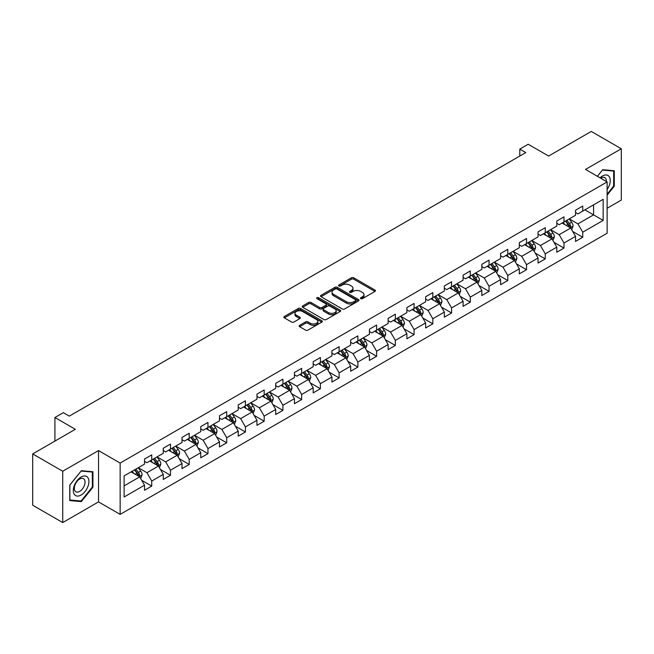 <?xml version="1.0" encoding="UTF-8"?>
<svg xmlns="http://www.w3.org/2000/svg" width="654" height="654" viewBox="0 0 654 654"><rect width="100%" height="100%" fill="white"/><g stroke="black" fill="none" stroke-linecap="round" stroke-linejoin="round"><path stroke-width="0.98" d="M360.787 298.657A1.169 0.67 0 0 0 362.439 298.657L374.963 291.422A1.668 0.965 0 0 0 375.453 290.744A1.668 0.965 0 0 0 374.963 290.057L353.74 277.811A1.668 0.965 0 0 0 351.386 277.811L338.854 285.038A1.169 0.67 0 0 0 338.519 285.52A1.169 0.67 0 0 0 338.854 285.994A1.169 0.67 0 0 0 340.505 285.994L342.132 285.054A5.338 3.082 0 0 1 349.677 285.054L351.443 286.076A5.338 3.082 0 0 1 353.005 288.259A5.338 3.082 0 0 1 351.443 290.433L349.825 291.373A1.169 0.67 0 0 0 349.481 291.848A1.169 0.67 0 0 0 349.825 292.322A1.169 0.67 0 0 0 351.476 292.322L353.095 291.39A5.338 3.082 0 0 1 360.64 291.39L362.406 292.412A5.338 3.082 0 0 1 363.976 294.586A5.338 3.082 0 0 1 362.406 296.769L360.787 297.701A1.169 0.67 0 0 0 360.444 298.175A1.169 0.67 0 0 0 360.787 298.657L360.787 297.701M299.622 325.324A1.668 0.965 0 0 0 299.131 326.003A1.668 0.965 0 0 0 299.622 326.681L305.582 330.123A1.668 0.965 0 0 0 307.936 330.123L321.85 322.087A1.668 0.965 0 0 0 322.34 321.408A1.668 0.965 0 0 0 321.85 320.73L300.627 308.475A1.668 0.965 0 0 0 298.265 308.475L284.351 316.503A1.668 0.965 0 0 0 283.869 317.19A1.668 0.965 0 0 0 284.351 317.869L291.545 322.021A1.668 0.965 0 0 0 293.908 322.021L299.859 318.58A1.668 0.965 0 0 0 300.349 317.901A1.668 0.965 0 0 0 299.859 317.223L296.295 315.163A4.464 2.575 0 0 1 294.987 313.34A4.464 2.575 0 0 1 297.742 310.961A4.464 2.575 0 0 1 302.598 311.525L316.569 319.585A4.464 2.575 0 0 1 317.877 321.408A4.464 2.575 0 0 1 315.122 323.787A4.464 2.575 0 0 1 310.266 323.231L307.936 321.882A1.668 0.965 0 0 0 305.582 321.882L299.622 325.324L299.622 326.681M607.125 208.266L621.3 200.083L621.3 148.769L591.273 131.429L548.624 156.044L528.203 144.256L519.799 149.112L525.8 152.578L69.34 416.116L63.332 412.649L54.92 417.505L54.92 441.082M62.727 471.248L62.727 522.571L98.525 501.904L98.525 450.581L62.727 471.248L32.7 453.917L75.341 429.294L54.92 417.505M98.525 450.581L120.148 463.065L607.125 181.918L607.125 233.233L120.148 514.387L120.148 463.065M621.3 148.769L585.502 169.435L607.125 181.918M342.246 308.95A1.668 0.965 0 0 0 344.609 308.95L358.515 300.922A1.668 0.965 0 0 0 359.005 300.235A1.668 0.965 0 0 0 358.515 299.557L337.292 287.302A1.668 0.965 0 0 0 334.938 287.302L321.024 295.338A1.668 0.965 0 0 0 320.534 296.017A1.668 0.965 0 0 0 321.024 296.695L342.246 308.95M317.419 298.911A1.169 0.67 0 0 1 318.604 299.074L318.604 297.684L340.186 310.143A1.668 0.965 0 0 1 340.669 310.822A1.668 0.965 0 0 1 340.186 311.5L326.272 319.536A1.668 0.965 0 0 1 323.91 319.536L302.688 307.282L302.688 305.925A1.668 0.965 0 0 0 302.197 306.603A1.668 0.965 0 0 0 302.688 307.282M302.688 305.925L308.647 302.483A1.668 0.965 0 0 1 311.002 302.483L319.61 307.454A1.668 0.965 0 0 0 321.964 307.454L325.921 305.173A1.668 0.965 0 0 0 326.403 304.494A1.668 0.965 0 0 0 325.921 303.808L316.953 298.641A1.169 0.67 0 0 1 316.618 298.159A1.169 0.67 0 0 1 317.337 297.537A1.169 0.67 0 0 1 318.604 297.684M62.727 522.571L32.7 505.231L32.7 453.917M141.714 480.306L151.744 486.094L151.744 481.033L163.271 474.371L163.271 479.439L170.481 475.278L170.481 470.21L182.008 463.555L182.008 468.616L189.219 464.454L189.219 459.394L200.753 452.731L200.753 457.8L207.956 453.639L207.956 448.57L219.491 441.916L219.491 446.976L226.701 442.815L226.701 437.755L238.228 431.1L238.228 436.161L245.438 432L245.438 426.939L256.965 420.277L256.965 425.345L264.175 421.184L264.175 416.116L275.71 409.461L275.71 414.522L282.912 410.36L282.912 405.3L294.447 398.638L294.447 403.706L301.658 399.545L301.658 394.476L313.184 387.822L313.184 392.882L320.395 388.721L320.395 383.661L331.921 377.006L331.921 382.067L339.132 377.906L339.132 372.845L350.667 366.183L350.667 371.243L357.869 367.082L357.869 362.022L369.404 355.367L369.404 360.428L376.614 356.267L376.614 351.206L388.141 344.544L388.141 349.612L395.351 345.451L395.351 340.382L406.878 333.728L406.878 338.788L414.088 334.627L414.088 329.567L425.623 322.904L425.623 327.973L432.825 323.812L432.825 318.743L444.36 312.089L444.36 317.149L451.571 312.988L451.571 307.928L463.097 301.273L463.097 306.334L470.308 302.173L470.308 297.112L481.834 290.45L481.834 295.518L489.045 291.357L489.045 286.288L500.58 279.634L500.58 284.694L507.782 280.533L507.782 275.473L519.317 268.81L519.317 273.879L526.527 269.718L526.527 264.649L538.054 257.995L538.054 263.055L545.264 258.894L545.264 253.834L556.791 247.179L556.791 252.24L564.001 248.079L564.001 243.018L575.536 236.356L575.536 241.416L582.739 237.255L582.739 232.195L603.16 220.406L603.16 199.323L593.554 204.874L593.554 214.855L603.16 220.406M151.744 486.094L144.534 490.255L144.534 485.194L124.113 496.983L124.113 475.899L144.534 464.111L144.534 459.043L151.744 454.882L151.744 459.95L163.271 453.287L163.271 448.227L170.481 444.066L170.481 449.126L182.008 442.472L182.008 437.412L189.219 433.25L189.219 438.311L200.753 431.648L200.753 426.588L207.956 422.427L207.956 427.487L219.491 420.833L219.491 415.772L226.701 411.611L226.701 416.672L238.228 410.017L238.228 404.949L245.438 400.788L245.438 405.856L256.965 399.193L256.965 394.133L264.175 389.972L264.175 395.032L275.71 388.378L275.71 383.318L282.912 379.156L282.912 384.217L294.447 377.554L294.447 372.494L301.658 368.333L301.658 373.393L313.184 366.739L313.184 361.678L320.395 357.517L320.395 362.578L331.921 355.923L331.921 350.855L339.132 346.694L339.132 351.762L350.667 345.099L350.667 340.039L357.869 335.878L357.869 340.938L369.404 334.284L369.404 329.215L376.614 325.054L376.614 330.123L388.141 323.46L388.141 318.4L395.351 314.239L395.351 319.299L406.878 312.645L406.878 307.584L414.088 303.423L414.088 308.484L425.623 301.821L425.623 296.761L432.825 292.6L432.825 297.66L444.36 291.005L444.36 285.945L451.571 281.784L451.571 286.844L463.097 280.19L463.097 275.121L470.308 270.96L470.308 276.029L481.834 269.366L481.834 264.306L489.045 260.145L489.045 265.205L500.58 258.551L500.58 253.49L507.782 249.329L507.782 254.39L519.317 247.727L519.317 242.667L526.527 238.506L526.527 243.566L538.054 236.912L538.054 231.851L545.264 227.69L545.264 232.75L556.791 226.096L556.791 221.027L564.001 216.866L564.001 221.935L575.536 215.272L575.536 210.212L582.739 206.051L582.739 211.111L603.16 199.323M149.823 461.054L158.464 466.049L146.937 472.711L138.288 467.716M144.534 461.332L146.937 462.721L151.744 459.95M146.937 472.711L151.744 481.033M158.464 466.049L163.271 474.371M168.56 450.238L177.209 455.233L165.675 461.887L157.025 456.893M163.271 450.516L165.675 451.906L170.481 449.126M165.675 461.887L170.481 470.21M177.209 455.233L182.008 463.555M187.297 439.423L195.947 444.409L184.412 451.072L175.762 446.077M182.008 439.701L184.412 441.082L189.219 438.311M184.412 451.072L189.219 459.394M195.947 444.409L200.753 452.731M206.035 428.599L214.684 433.594L203.157 440.248L194.508 435.262M200.753 428.877L203.157 430.267L207.956 427.487M203.157 440.248L207.956 448.57M214.684 433.594L219.491 441.916M224.772 417.783L233.421 422.778L221.894 429.433L213.245 424.438M219.491 418.061L221.894 419.443L226.701 416.672M221.894 429.433L226.701 437.755M233.421 422.778L238.228 431.1M243.517 406.96L252.166 411.955L240.631 418.617L231.982 413.622M238.228 407.238L240.631 408.627L245.438 405.856M240.631 418.617L245.438 426.939M252.166 411.955L256.965 420.277M262.254 396.144L270.903 401.139L259.368 407.794L250.719 402.799M256.965 396.422L259.368 397.812L264.175 395.032M259.368 407.794L264.175 416.116M270.903 401.139L275.71 409.461M280.991 385.329L289.64 390.315L278.113 396.978L269.464 391.983M275.71 385.598L278.113 386.988L282.912 384.217M278.113 396.978L282.912 405.3M289.64 390.315L294.447 398.638M299.728 374.505L308.377 379.5L296.851 386.154L288.201 381.168M294.447 374.783L296.851 376.173L301.658 373.393M296.851 386.154L301.658 394.476M308.377 379.5L313.184 387.822M318.473 363.689L327.123 368.684L315.588 375.339L306.939 370.344M313.184 363.967L315.588 365.349L320.395 362.578M315.588 375.339L320.395 383.661M327.123 368.684L331.921 377.006M337.211 352.866L345.86 357.861L334.325 364.523L325.676 359.528M331.921 353.144L334.325 354.533L339.132 351.762M334.325 364.523L339.132 372.845M345.86 357.861L350.667 366.183M355.948 342.05L364.597 347.045L353.07 353.7L344.421 348.705M350.667 342.328L353.07 343.71L357.869 340.938M353.07 353.7L357.869 362.022M364.597 347.045L369.404 355.367M374.685 331.226L383.334 336.221L371.807 342.884L363.158 337.889M369.404 331.504L371.807 332.894L376.614 330.123M371.807 342.884L376.614 351.206M383.334 336.221L388.141 344.544M393.43 320.411L402.079 325.406L390.544 332.06L381.895 327.065M388.141 320.689L390.544 322.079L395.351 319.299M390.544 332.06L395.351 340.382M402.079 325.406L406.878 333.728M412.167 309.595L420.816 314.582L409.281 321.245L400.632 316.25M406.878 309.873L409.281 311.255L414.088 308.484M409.281 321.245L414.088 329.567M420.816 314.582L425.623 322.904M430.904 298.772L439.553 303.767L428.027 310.421L419.377 305.434M425.623 299.05L428.027 300.439L432.825 297.66M428.027 310.421L432.825 318.743M439.553 303.767L444.36 312.089M449.641 287.956L458.291 292.951L446.764 299.606L438.115 294.611M444.36 288.234L446.764 289.616L451.571 286.844M446.764 299.606L451.571 307.928M458.291 292.951L463.097 301.273M468.387 277.132L477.036 282.127L465.501 288.79L456.852 283.795M463.097 277.41L465.501 278.8L470.308 276.029M465.501 288.79L470.308 297.112M477.036 282.127L481.834 290.45M487.124 266.317L495.773 271.312L484.238 277.966L475.589 272.971M481.834 266.595L484.238 267.985L489.045 265.205M484.238 277.966L489.045 286.288M495.773 271.312L500.58 279.634M505.861 255.501L514.51 260.488L502.983 267.151L494.334 262.156M500.58 255.779L502.983 257.161L507.782 254.39M502.983 267.151L507.782 275.473M514.51 260.488L519.317 268.81M524.598 244.678L533.247 249.673L521.72 256.327L513.071 251.34M519.317 244.956L521.72 246.345L526.527 243.566M521.72 256.327L526.527 264.649M533.247 249.673L538.054 257.995M543.343 233.862L551.992 238.857L540.457 245.512L531.808 240.517M538.054 234.14L540.457 235.522L545.264 232.75M540.457 245.512L545.264 253.834M551.992 238.857L556.791 247.179M562.08 223.039L570.729 228.033L559.195 234.696L550.545 229.701M556.791 223.316L559.195 224.706L564.001 221.935M559.195 234.696L564.001 243.018M570.729 228.033L575.536 236.356M584.905 209.86L593.554 214.855L577.94 223.872L569.291 218.877M575.536 212.501L577.94 213.891L582.739 211.111M577.94 223.872L582.739 232.195M98.525 501.904L120.148 514.387M519.799 149.112L519.799 156.044M124.113 485.889L139.727 476.872L131.078 471.877M139.727 476.872L144.534 485.194M572.708 231.467L582.739 237.255M553.971 242.291L564.001 248.079M535.234 253.106L545.264 258.894M516.496 263.922L526.527 269.718M497.751 274.745L507.782 280.533M479.014 285.561L489.045 291.357M460.277 296.385L470.308 302.173M441.54 307.2L451.571 312.988M422.795 318.016L432.825 323.812M404.058 328.839L414.088 334.627M385.32 339.655L395.351 345.451M366.583 350.479L376.614 356.267M347.838 361.294L357.869 367.082M329.101 372.118L339.132 377.906M310.364 382.933L320.395 388.721M291.627 393.749L301.658 399.545M272.882 404.573L282.912 410.36M254.144 415.388L264.175 421.184M235.407 426.212L245.438 432M216.67 437.027L226.701 442.815M197.925 447.843L207.956 453.639M179.188 458.667L189.219 464.454M160.451 469.482L170.481 475.278M607.125 195.105L614.269 186.21L614.269 170.751L602.677 169.721L597.396 176.294M69.757 500.58L81.349 501.618L92.942 487.197L92.942 471.747L81.349 470.708L69.757 485.129L69.757 500.58M613.673 185.867L614.269 186.21M92.345 486.854L92.942 487.197M80.123 500.915L81.349 501.618M361.253 298.821L362.406 298.15A5.338 3.082 0 0 0 363.976 295.976L363.976 294.586M353.005 288.259L353.005 289.64A5.338 3.082 0 0 1 351.443 291.823L350.291 292.485M374.963 290.057L374.963 291.422L353.74 279.193A1.668 0.965 0 0 0 351.386 279.193L339.32 286.158M358.515 299.557L358.515 300.922L337.292 288.692A1.668 0.965 0 0 0 334.938 288.692L321.049 296.712L321.024 295.338M355.572 300.717A1.169 0.67 0 0 0 355.915 300.235A1.169 0.67 0 0 0 355.572 299.761L336.941 289.003A1.169 0.67 0 0 0 335.289 289.003L333.581 289.992A5.338 3.082 0 0 0 332.019 292.174A5.338 3.082 0 0 0 333.581 294.349L346.318 301.698A5.338 3.082 0 0 0 353.863 301.698L355.572 300.717L355.572 302.099A1.169 0.67 0 0 0 355.915 301.625L355.915 300.235M332.019 292.174L332.019 293.556A5.338 3.082 0 0 0 333.581 295.739L333.581 294.349M355.572 302.099L353.863 303.088A5.338 3.082 0 0 1 346.318 303.088L333.581 295.739M302.712 307.298L308.647 303.873L308.647 302.483M326.403 304.494L326.403 305.876A1.668 0.965 0 0 1 325.921 306.562L321.964 308.843A1.668 0.965 0 0 1 319.61 308.843L311.002 303.873A1.668 0.965 0 0 0 308.647 303.873M318.604 299.074L340.162 311.517M328.537 312.612A4.464 2.575 0 0 0 333.401 313.168A4.464 2.575 0 0 0 336.156 310.789A4.464 2.575 0 0 0 334.848 308.966L329.927 306.129A1.668 0.965 0 0 0 327.564 306.129L323.616 308.41A1.668 0.965 0 0 0 323.133 309.089A1.668 0.965 0 0 0 323.616 309.767L328.537 312.612L328.537 313.994A4.464 2.575 0 0 0 333.401 314.558A4.464 2.575 0 0 0 336.156 312.179L336.156 310.789M323.133 309.089L323.133 310.47A1.668 0.965 0 0 0 323.616 311.157L323.616 309.767M328.537 313.994L323.616 311.157M317.877 321.408L317.877 322.798A4.464 2.575 0 0 1 315.122 325.177A4.464 2.575 0 0 1 310.266 324.613L307.936 323.272A1.668 0.965 0 0 0 305.582 323.272L299.646 326.698M294.987 313.34L294.987 314.729A4.464 2.575 0 0 0 296.295 316.552L296.295 315.163M299.834 318.596L296.295 316.552M321.825 322.103L300.627 309.865A1.668 0.965 0 0 0 298.265 309.865L284.376 317.885L284.351 316.503M571.678 229.677L573.108 226.08A4.504 2.6 -120 0 0 571.67 222.246L569.193 218.935M564.868 224.649L563.184 222.401M570.035 227.633L570.672 226.268A4.504 2.6 -120 0 0 569.389 223.562L566.912 220.251M565.784 220.905L568.53 224.575A2.297 1.324 60 0 1 568.947 225.27L570.672 226.268M565.465 221.085L567.95 224.396A4.504 2.6 60 0 1 569.233 227.102M607.125 189.546A11.044 6.377 120 0 0 609.201 185.638A11.044 6.377 120 0 0 608.514 175.869A11.044 6.377 120 0 0 600.053 177.831M612.929 170.637L613.673 171.062L613.673 186.038L607.125 194.181M597.421 176.31L602.44 170.065L613.673 171.062M606.356 181.469A7.562 4.365 120 0 0 604.803 177.667A7.562 4.365 120 0 0 600.724 178.223M81.112 495.037A11.044 6.377 120 0 0 88.919 481.516A11.044 6.377 120 0 0 81.112 477.011A11.044 6.377 120 0 0 73.305 490.533A11.044 6.377 120 0 0 81.112 495.037M79.69 491.375A7.562 4.365 120 0 0 84.628 484.712A7.562 4.365 120 0 0 83.467 478.654A7.562 4.365 120 0 0 79.69 479.03A7.562 4.365 120 0 0 74.752 485.693A7.562 4.365 120 0 0 75.905 491.751A7.562 4.365 120 0 0 79.69 491.375M69.88 485.023L81.112 471.052L92.345 472.049L92.345 487.026L81.112 500.997L69.88 499.999L69.855 485.006M91.593 471.624L92.345 472.049M552.941 240.5L554.371 236.895A4.504 2.6 -120 0 0 552.932 233.061L550.455 229.758M546.131 235.473L544.447 233.225M551.289 238.448L551.935 237.091A4.504 2.6 -120 0 0 550.652 234.385L548.166 231.075M547.038 231.72L549.793 235.399A2.297 1.324 60 0 1 550.21 236.094L551.935 237.091M546.728 231.908L549.205 235.211A4.504 2.6 60 0 1 550.496 237.925M534.195 251.316L535.626 247.719A4.504 2.6 -120 0 0 534.195 243.885L531.71 240.574M527.394 246.288L525.71 244.04M532.552 249.272L533.198 247.907A4.504 2.6 -120 0 0 531.906 245.201L529.429 241.89M528.301 242.544L531.056 246.215A2.297 1.324 60 0 1 531.473 246.91L533.198 247.907M527.991 242.724L530.468 246.035A4.504 2.6 60 0 1 531.759 248.741M515.458 262.131L516.889 258.534A4.504 2.6 -120 0 0 515.45 254.7L512.973 251.389M508.649 257.112L506.964 254.864M513.815 260.088L514.461 258.731A4.504 2.6 -120 0 0 513.169 256.016L510.692 252.714M509.564 253.36L512.311 257.03A2.297 1.324 60 0 1 512.728 257.733L514.461 258.731M509.253 253.539L511.73 256.85A4.504 2.6 60 0 1 513.014 259.556M496.721 272.955L498.152 269.358A4.504 2.6 -120 0 0 496.713 265.524L494.236 262.213M489.911 267.927L488.227 265.679M495.078 270.911L495.716 269.546A4.504 2.6 -120 0 0 494.432 266.84L491.955 263.529M490.827 264.183L493.574 267.854A2.297 1.324 60 0 1 493.991 268.549L495.716 269.546M490.508 264.363L492.993 267.674A4.504 2.6 60 0 1 494.277 270.38M477.984 283.771L479.415 280.174A4.504 2.6 -120 0 0 477.976 276.34L475.499 273.029M471.174 278.743L469.49 276.495M476.333 281.727L476.979 280.362A4.504 2.6 -120 0 0 475.695 277.656L473.21 274.345M472.082 274.999L474.837 278.669A2.297 1.324 60 0 1 475.254 279.364L476.979 280.362M471.771 275.179L474.248 278.49A4.504 2.6 60 0 1 475.54 281.195M459.239 294.594L460.669 290.989A4.504 2.6 -120 0 0 459.239 287.155L456.754 283.852M452.437 289.567L450.753 287.319M457.596 292.542L458.241 291.185A4.504 2.6 -120 0 0 456.95 288.479L454.473 285.169M453.345 285.814L456.1 289.493A2.297 1.324 60 0 1 456.517 290.188L458.241 291.185M453.034 286.002L455.511 289.305A4.504 2.6 60 0 1 456.803 292.019M440.502 305.41L441.932 301.813A4.504 2.6 -120 0 0 440.494 297.979L438.016 294.668M433.692 300.382L432.008 298.134M438.859 303.366L439.504 302.001A4.504 2.6 -120 0 0 438.213 299.295L435.736 295.984M434.608 296.638L437.354 300.309A2.297 1.324 60 0 1 437.771 301.003L439.504 302.001M434.297 296.818L436.774 300.129A4.504 2.6 60 0 1 438.057 302.835M421.765 316.234L423.195 312.628A4.504 2.6 -120 0 0 421.756 308.794L419.279 305.483M414.955 311.206L413.271 308.958M420.121 314.182L420.767 312.825A4.504 2.6 -120 0 0 419.476 310.11L416.999 306.808M415.87 307.454L418.617 311.124A2.297 1.324 60 0 1 419.034 311.827L420.767 312.825M415.552 307.633L418.037 310.944A4.504 2.6 60 0 1 419.32 313.65M403.027 327.049L404.458 323.452A4.504 2.6 -120 0 0 403.019 319.618L400.542 316.307M396.218 322.021L394.534 319.773M401.376 325.005L402.022 323.64A4.504 2.6 -120 0 0 400.738 320.934L398.253 317.623M397.125 318.277L399.88 321.948A2.297 1.324 60 0 1 400.297 322.643L402.022 323.64M396.815 318.457L399.292 321.768A4.504 2.6 60 0 1 400.583 324.474M384.29 337.865L385.713 334.268A4.504 2.6 -120 0 0 384.282 330.433L381.797 327.123M377.481 332.837L375.797 330.589M382.639 335.821L383.285 334.464A4.504 2.6 -120 0 0 381.993 331.75L379.516 328.439M378.388 329.093L381.143 332.763A2.297 1.324 60 0 1 381.56 333.458L383.285 334.464M378.077 329.273L380.554 332.584A4.504 2.6 60 0 1 381.846 335.289M365.545 348.688L366.976 345.083A4.504 2.6 -120 0 0 365.537 341.257L363.06 337.946M358.735 343.661L357.051 341.413M363.902 346.645L364.548 345.279A4.504 2.6 -120 0 0 363.256 342.573L360.779 339.262M359.651 339.916L362.398 343.587A2.297 1.324 60 0 1 362.815 344.282L364.548 345.279M359.34 340.096L361.817 343.407A4.504 2.6 60 0 1 363.101 346.113M346.808 359.504L348.239 355.907A4.504 2.6 -120 0 0 346.8 352.073L344.323 348.762M339.998 354.476L338.314 352.228M345.165 357.46L345.811 356.095A4.504 2.6 -120 0 0 344.519 353.389L342.042 350.078M340.914 350.732L343.661 354.403A2.297 1.324 60 0 1 344.078 355.097L345.811 356.095M340.595 350.912L343.08 354.223A4.504 2.6 60 0 1 344.364 356.929M328.071 370.327L329.502 366.722A4.504 2.6 -120 0 0 328.063 362.888L325.586 359.586M321.261 365.3L319.577 363.052M326.42 368.276L327.065 366.919A4.504 2.6 -120 0 0 325.782 364.213L323.297 360.902M322.169 361.548L324.924 365.218A2.297 1.324 60 0 1 325.34 365.921L327.065 366.919M321.858 361.736L324.335 365.038A4.504 2.6 60 0 1 325.627 367.752M309.334 381.143L310.756 377.546A4.504 2.6 -120 0 0 309.326 373.712L306.84 370.401M302.524 376.115L300.84 373.867M307.682 379.099L308.328 377.734A4.504 2.6 -120 0 0 307.037 375.028L304.56 371.717M303.431 372.371L306.186 376.042A2.297 1.324 60 0 1 306.603 376.737L308.328 377.734M303.121 372.551L305.598 375.862A4.504 2.6 60 0 1 306.889 378.568M290.589 391.959L292.019 388.362A4.504 2.6 -120 0 0 290.58 384.527L288.103 381.217M283.779 386.939L282.095 384.691M288.945 389.915L289.591 388.558A4.504 2.6 -120 0 0 288.3 385.844L285.823 382.541M284.694 383.187L287.441 386.857A2.297 1.324 60 0 1 287.858 387.56L289.591 388.558M284.384 383.367L286.861 386.678A4.504 2.6 60 0 1 288.144 389.383M271.851 402.782L273.282 399.185A4.504 2.6 -120 0 0 271.843 395.351L269.366 392.04M265.042 397.755L263.358 395.507M270.208 400.738L270.854 399.373A4.504 2.6 -120 0 0 269.562 396.667L267.085 393.356M265.957 394.01L268.704 397.681A2.297 1.324 60 0 1 269.121 398.376L270.854 399.373M265.638 394.19L268.124 397.501A4.504 2.6 60 0 1 269.407 400.207M253.114 413.598L254.545 410.001A4.504 2.6 -120 0 0 253.106 406.167L250.629 402.856M246.305 408.57L244.621 406.322M251.463 411.554L252.109 410.189A4.504 2.6 -120 0 0 250.825 407.483L248.34 404.172M247.212 404.826L249.967 408.497A2.297 1.324 60 0 1 250.384 409.191L252.109 410.189M246.901 405.006L249.378 408.317A4.504 2.6 60 0 1 250.67 411.023M234.377 424.421L235.8 420.816A4.504 2.6 -120 0 0 234.369 416.982L231.884 413.68M227.567 419.394L225.883 417.146M232.726 422.37L233.372 421.012A4.504 2.6 -120 0 0 232.08 418.307L229.603 414.996M228.475 415.642L231.23 419.32A2.297 1.324 60 0 1 231.647 420.015L233.372 421.012M228.164 415.83L230.641 419.132A4.504 2.6 60 0 1 231.933 421.846M215.632 435.237L217.063 431.64A4.504 2.6 -120 0 0 215.624 427.806L213.147 424.495M208.822 430.209L207.138 427.961M213.989 433.193L214.635 431.828A4.504 2.6 -120 0 0 213.343 429.122L210.866 425.811M209.738 426.465L212.485 430.136A2.297 1.324 60 0 1 212.902 430.831L214.635 431.828M209.427 426.645L211.904 429.956A4.504 2.6 60 0 1 213.188 432.662M196.895 446.061L198.326 442.456A4.504 2.6 -120 0 0 196.887 438.621L194.41 435.311M190.085 441.033L188.401 438.785M195.252 444.009L195.898 442.652A4.504 2.6 -120 0 0 194.606 439.938L192.129 436.635M191.001 437.281L193.748 440.951A2.297 1.324 60 0 1 194.164 441.654L195.898 442.652M190.682 437.461L193.167 440.771A4.504 2.6 60 0 1 194.451 443.477M178.158 456.876L179.588 453.279A4.504 2.6 -120 0 0 178.15 449.445L175.673 446.134M171.348 451.849L169.664 449.6M176.515 454.832L177.152 453.467A4.504 2.6 -120 0 0 175.869 450.761L173.384 447.45M172.255 448.104L175.01 451.775A2.297 1.324 60 0 1 175.427 452.47L177.152 453.467M171.945 448.284L174.422 451.595A4.504 2.6 60 0 1 175.713 454.301M159.421 467.692L160.843 464.095A4.504 2.6 -120 0 0 159.412 460.261L156.927 456.95M152.611 462.664L150.927 460.416M157.769 465.648L158.415 464.291A4.504 2.6 -120 0 0 157.123 461.577L154.646 458.266M153.518 458.92L156.273 462.591A2.297 1.324 60 0 1 156.69 463.285L158.415 464.291M153.208 459.1L155.685 462.411A4.504 2.6 60 0 1 156.976 465.117M140.675 478.515L142.106 474.91A4.504 2.6 -120 0 0 140.667 471.084L138.19 467.774M133.866 473.488L132.182 471.24M139.032 476.472L139.678 475.106A4.504 2.6 -120 0 0 138.386 472.401L135.909 469.09M134.781 469.744L137.528 473.414A2.297 1.324 60 0 1 137.945 474.109L139.678 475.106M134.471 469.924L136.948 473.234A4.504 2.6 60 0 1 138.239 475.94M362.406 298.15L362.406 296.769M349.825 292.322L349.825 291.373M351.443 291.823L351.443 290.433M338.854 285.994L338.854 285.038M351.386 279.193L351.386 277.811M353.74 279.193L353.74 277.811M334.938 288.692L334.938 287.302M337.292 288.692L337.292 287.302M346.318 303.088L346.318 301.698M353.863 303.088L353.863 301.698M311.002 303.873L311.002 302.483M319.61 308.843L319.61 307.454M321.964 308.843L321.964 307.454M325.921 306.562L325.921 305.173M340.186 311.5L340.186 310.143M305.582 323.272L305.582 321.882M307.936 323.272L307.936 321.882M310.266 324.613L310.266 323.231M299.859 318.58L299.859 317.223M298.265 309.865L298.265 308.475M300.627 309.865L300.627 308.475M321.85 322.087L321.85 320.73M570.288 227.78L573.076 226.17M569.389 223.562L571.67 222.246M566.184 225.409L567.95 224.396M551.543 238.596L554.339 236.985M550.652 234.385L552.932 233.061M547.447 236.233L549.205 235.211M532.806 249.419L535.601 247.801M531.906 245.201L534.195 243.885M528.71 247.048L530.468 246.035M514.069 260.235L516.856 258.624M513.169 256.016L515.45 254.7M509.965 257.872L511.73 256.85M495.331 271.05L498.119 269.44M494.432 266.84L496.713 265.524M491.228 268.688L492.993 267.674M476.586 281.874L479.382 280.264M475.695 277.656L477.976 276.34M472.49 279.503L474.248 278.49M457.849 292.69L460.645 291.079M456.95 288.479L459.239 287.155M453.753 290.327L455.511 289.305M439.112 303.513L441.9 301.895M438.213 299.295L440.494 297.979M435.008 301.142L436.774 300.129M420.375 314.329L423.163 312.718M419.476 310.11L421.756 308.794M416.271 311.966L418.037 310.944M401.63 325.152L404.425 323.534M400.738 320.934L403.019 319.618M397.534 322.782L399.292 321.768M382.892 335.968L385.688 334.358M381.993 331.75L384.282 330.433M378.797 333.597L380.554 332.584M364.155 346.784L366.943 345.173M363.256 342.573L365.537 341.257M360.052 344.421L361.817 343.407M345.418 357.607L348.206 355.997M344.519 353.389L346.8 352.073M341.314 355.236L343.08 354.223M326.673 368.423L329.469 366.812M325.782 364.213L328.063 362.888M322.577 366.06L324.335 365.038M307.936 379.246L310.732 377.628M307.037 375.028L309.326 373.712M303.84 376.876L305.598 375.862M289.199 390.062L291.986 388.451M288.3 385.844L290.58 384.527M285.095 387.699L286.861 386.678M270.462 400.877L273.249 399.267M269.562 396.667L271.843 395.351M266.358 398.515L268.124 397.501M251.716 411.701L254.512 410.091M250.825 407.483L253.106 406.167M247.621 409.33L249.378 408.317M232.979 422.517L235.775 420.906M232.08 418.307L234.369 416.982M228.884 420.154L230.641 419.132M214.242 433.34L217.03 431.722M213.343 429.122L215.624 427.806M210.138 430.97L211.904 429.956M195.505 444.156L198.293 442.545M194.606 439.938L196.887 438.621M191.401 441.793L193.167 440.771M176.76 454.971L179.556 453.361M175.869 450.761L178.15 449.445M172.664 452.609L174.422 451.595M158.023 465.795L160.819 464.185M157.123 461.577L159.412 460.261M153.927 463.424L155.685 462.411M139.286 476.611L142.082 475M138.386 472.401L140.667 471.084M135.19 474.248L136.948 473.234"/></g></svg>
